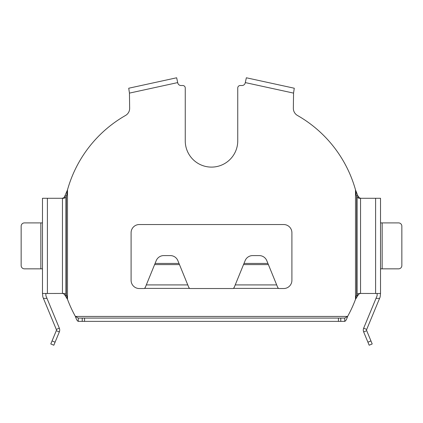 <?xml version="1.0" encoding="UTF-8"?>
<svg xmlns="http://www.w3.org/2000/svg" width="423" height="423" viewBox="0 0 423 423"><rect width="100%" height="100%" fill="white"/><g stroke="black" fill="none" stroke-linecap="round" stroke-linejoin="round"><path stroke-width="0.63" d="M66.337 196.679L65.935 197.367L63.995 198.281L62.456 198.281A3.284 2.712 90 0 0 64.957 196.277L66.67 195.5L66.337 196.679L66.337 294.805L66.797 296.037L64.767 294.937L63.619 293.694L62.467 293.456M62.059 198.281L63.619 197.895L64.957 196.277M42.48 293.483L42.48 198.281L62.456 198.281L62.456 293.456L42.48 293.483L42.855 296.983L56.296 329.432A1.639 1.639 0 0 1 56.296 330.686L59.331 331.944A4.923 4.923 0 0 0 59.331 328.174L46.99 298.379L43.437 298.379M62.456 293.456L64.122 293.456L65.935 294.239L66.332 294.81M45.837 293.456L45.89 295.725L46.99 298.379M338.448 321.364L78.271 321.364L78.271 318.08L338.448 318.08L338.448 321.364L344.729 321.364L344.729 318.08L338.448 318.08M344.729 318.08L347.606 316.441A127.735 127.735 0 0 0 355.505 299.331L355.505 189.874A124.198 124.198 0 0 0 297.48 115.474A8.206 8.206 0 0 1 293.345 108.24L293.551 93.108L294.271 88.227L246.35 77.779L245.224 82.929A3.284 3.284 0 0 1 242.019 85.515L240.216 85.515A2.464 2.464 0 0 0 237.752 87.973L237.752 140.848A26.252 26.252 0 0 1 211.5 167.106A26.252 26.252 0 0 1 185.248 140.848L185.248 87.973A2.464 2.464 0 0 0 182.784 85.515L180.981 85.515A3.284 3.284 0 0 1 177.776 82.929L176.65 77.779L128.729 88.227L129.449 93.108L177.702 82.591M42.48 290.178L42.48 293.456M52.055 340.933L55.085 342.186L53.832 345.221L50.797 343.962L56.296 330.686M55.085 342.186L59.331 331.944M40.841 222.9L24.434 222.9A3.284 3.284 0 0 0 21.15 226.178L21.15 265.565A3.284 3.284 0 0 0 24.434 268.843L42.48 268.843L42.48 222.9L40.841 222.9L40.841 268.843M276.684 284.917L277.768 287.571L278.561 288.396A1.555 1.555 0 0 0 279.111 288.534L283.701 288.534A8.206 8.206 0 0 0 291.907 280.333L291.907 232.745A8.206 8.206 0 0 0 283.701 224.539L139.299 224.539A8.206 8.206 0 0 0 131.093 232.745L131.093 280.333A8.206 8.206 0 0 0 139.299 288.534L143.889 288.534A1.555 1.555 0 0 0 144.439 288.396L145.232 287.571L156.224 260.637A8.111 8.111 0 0 1 163.738 255.592L170.347 255.592A8.111 8.111 0 0 1 177.861 260.637L188.854 287.566L189.652 288.396A1.555 1.555 0 0 0 190.292 288.534L232.708 288.534A1.555 1.555 0 0 0 233.348 288.396L234.146 287.566L235.23 284.917L276.684 284.917L266.776 260.637A8.111 8.111 0 0 0 259.262 255.592L252.653 255.592A8.111 8.111 0 0 0 245.139 260.637L235.23 284.917M344.729 321.364C345.686 321.068 346.649 319.423 347.606 316.441L75.394 316.441C76.352 319.423 77.314 321.068 78.271 321.364M64.767 294.937L67.495 299.331A127.735 127.735 0 0 0 75.394 316.441L78.271 318.08M66.797 296.037L67.495 299.331L67.495 189.874A124.198 124.198 0 0 1 125.52 115.474A8.206 8.206 0 0 0 129.655 108.24L129.449 93.108M66.675 195.5L67.495 189.874L64.687 196.372M356.325 195.5L357.065 197.367L359.005 198.281L360.544 198.281A3.284 2.712 90 0 1 358.043 196.277L356.33 195.5L355.505 189.874L358.043 196.277M360.941 198.281L359.381 197.895L358.313 196.372M380.52 293.483L380.52 198.281L360.544 198.281L360.544 293.456L380.52 293.483L380.145 296.983L366.704 329.432A1.639 1.639 0 0 0 366.704 330.686L363.669 331.944A4.923 4.923 0 0 1 363.669 328.174L376.01 298.379L379.563 298.379M360.544 293.456L358.878 293.456L357.065 294.239L356.203 296.037L358.233 294.937L359.381 293.694L360.533 293.456M377.163 293.456L377.11 295.725L376.01 298.379M370.945 340.933L367.915 342.186L369.168 345.221L372.203 343.962L366.704 330.686M367.915 342.186L363.669 331.944M382.159 222.9L398.566 222.9A3.284 3.284 0 0 1 401.85 226.178L401.85 265.565A3.284 3.284 0 0 1 398.566 268.843L380.52 268.843L380.52 222.9L382.159 222.9L382.159 268.843M358.233 294.937L355.505 299.331L356.203 296.037M84.552 318.08L84.552 321.364M82.231 321.364L82.231 318.08M179.003 263.434L155.082 263.434M154.612 264.592L179.474 264.592M187.77 284.917L146.316 284.917M144.439 288.396L189.652 288.396M59.331 328.174L56.296 329.432M47.402 293.456L47.402 198.281M65.935 294.239L65.935 197.367M340.769 321.364L340.769 318.08M243.997 263.434L267.918 263.434M268.388 264.592L243.526 264.592M278.561 288.396L233.348 288.396M293.551 93.108L245.298 82.591M363.669 328.174L366.704 329.432M375.598 293.456L375.598 198.281M357.065 294.239L357.065 197.367M356.663 196.679L356.663 294.805"/></g></svg>

